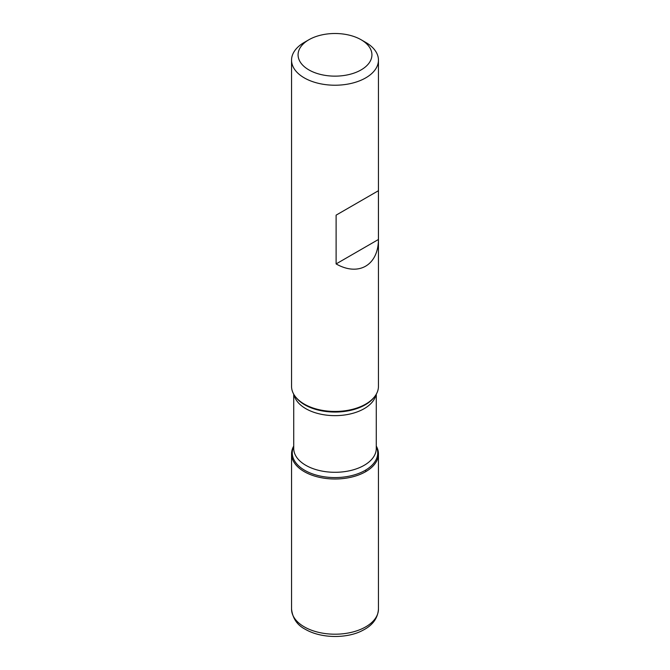 <?xml version="1.0" encoding="UTF-8"?>
<svg xmlns="http://www.w3.org/2000/svg" width="670" height="670" viewBox="0 0 670 670"><rect width="100%" height="100%" fill="white"/><g stroke="black" fill="none" stroke-linecap="round" stroke-linejoin="round"><path stroke-width="1" d="M291.55 60.141L291.55 386.364A43.45 25.083 0 0 0 295.336 396.607A43.45 25.083 0 0 0 304.281 404.102A43.45 25.083 0 0 0 374.664 396.607A43.45 25.083 0 0 0 378.45 386.364L378.45 60.141A43.45 25.083 180 0 1 351.624 83.315A43.45 25.083 180 0 1 304.281 77.879A43.45 25.083 180 0 1 291.55 60.141A43.45 25.083 180 0 1 304.281 42.403L308.887 39.748A36.934 21.323 0 0 0 308.887 69.898A36.934 21.323 0 0 0 361.113 69.898A36.934 21.323 0 0 0 361.113 39.748A36.934 21.323 0 0 0 308.887 39.748M365.72 42.403L361.113 39.748L365.72 42.403A43.45 25.083 180 0 1 378.45 60.141M378.433 190.715L336.114 215.145L336.114 263.921C358.534 276.702 378.29 265.295 378.433 239.492L378.433 190.715L336.114 215.145M376.272 446.086A43.45 25.083 180 0 1 335 479A43.45 25.083 180 0 1 293.728 446.086A43.45 25.083 0 0 0 291.55 453.917A43.45 25.083 0 0 0 304.281 471.655A43.45 25.083 0 0 0 351.624 477.09A43.45 25.083 0 0 0 378.45 453.917A43.45 25.083 0 0 0 376.272 446.086M378.433 239.492L336.114 263.921M365.72 471.655L365.72 470.047M295.336 396.607L295.989 397.452A42.729 24.673 0 0 0 304.783 404.822A42.729 24.673 0 0 0 374.011 397.452L374.664 396.607M376.272 446.522A42.729 24.673 180 0 1 356.365 474.268A42.729 24.673 180 0 1 304.783 470.348A42.729 24.673 180 0 1 293.728 446.522M293.728 394.203L293.728 448.465A41.272 23.827 0 0 0 305.813 465.315A41.272 23.827 0 0 0 350.795 470.482A41.272 23.827 0 0 0 376.272 448.465L376.272 394.203M375.971 394.722A41.272 23.827 180 0 1 348.434 414.345A41.272 23.827 180 0 1 305.813 408.666A41.272 23.827 180 0 1 294.029 394.722M378.45 609.122C377.788 618.377 372.528 625.462 362.663 630.395C348.182 638.326 322.094 639.013 305.403 629.348C297.271 625.211 292.656 618.469 291.55 609.122A43.45 25.083 0 0 0 304.281 626.86A43.45 25.083 0 0 0 351.624 632.296A43.45 25.083 0 0 0 378.45 609.122L378.45 453.917M291.55 609.122L291.55 453.917"/></g></svg>

